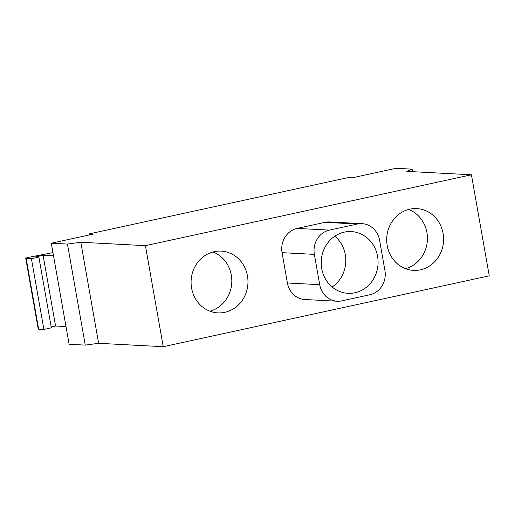 <?xml version="1.0" encoding="UTF-8"?>
<svg xmlns="http://www.w3.org/2000/svg" width="515" height="515" viewBox="0 0 515 515"><rect width="100%" height="100%" fill="white"/><g stroke="black" fill="none" stroke-linecap="round" stroke-linejoin="round"><path stroke-width="0.77" d="M377.585 256.367A30.926 28.441 -87 0 1 348.018 293.318A30.926 28.441 -87 0 1 321.701 268.515A30.926 28.441 -87 0 1 351.269 231.563A30.926 28.441 -87 0 1 377.585 256.367M332.156 286.99A30.926 28.441 93 0 0 345.282 254.668A30.926 28.441 93 0 0 334.821 236.192M408.62 209.451A30.926 28.441 -87 0 1 426.929 232.555A30.926 28.441 -87 0 1 405.505 268.663M387.196 245.558A30.926 28.441 -87 0 1 416.764 208.601A30.926 28.441 -87 0 1 443.08 233.404A30.926 28.441 -87 0 1 413.513 270.362A30.926 28.441 -87 0 1 387.196 245.558M213.01 251.97A30.926 28.441 -87 0 1 231.319 275.081A30.926 28.441 -87 0 1 209.895 311.182M191.586 288.078A30.926 28.441 -87 0 1 221.154 251.12A30.926 28.441 -87 0 1 247.477 275.931A30.926 28.441 -87 0 1 217.909 312.882A30.926 28.441 -87 0 1 191.586 288.078M369.847 294.767A20.613 18.965 93 0 0 384.917 270.51L379.574 240.196A20.613 18.965 93 0 0 362.026 223.658A20.613 18.965 93 0 0 357.378 224.038L329.433 230.115A20.613 18.965 93 0 0 314.369 254.371L319.712 284.686A20.613 18.965 93 0 0 337.261 301.224A20.613 18.965 93 0 0 341.909 300.844L369.847 294.767M337.261 301.224L304.951 299.524A20.613 18.965 -87 0 1 287.409 282.986L282.059 252.672A20.613 18.965 -87 0 1 297.129 228.415L325.068 222.338A20.613 18.965 -87 0 1 329.716 221.959L362.026 223.658M471.431 174.785L489.25 275.828L163.236 346.698L145.417 245.655L471.431 174.785L406.818 171.386L412.09 169.152L395.938 168.302L354.024 177.411L349.988 177.199L89.172 233.894L93.215 234.106L51.294 243.222L67.452 244.071L80.803 242.256L145.417 245.655M65.991 326.568L55.562 326.021L51.191 326.974M38.87 257.082L51.339 327.81L43.891 329.433L38.638 329.156A5.156 0.496 170 0 1 38.219 329.04L25.75 258.305A5.156 0.496 -10 0 0 26.168 258.427L31.415 258.697L38.87 257.082L35.638 256.908L43.093 255.292L53.521 255.839M55.562 326.021L43.093 255.292M43.891 329.433L31.415 258.697M52.948 252.608L28.808 257.307A5.156 0.496 -10 0 0 25.75 258.305M163.236 346.698L98.623 343.305L85.265 345.114L69.113 344.265L51.294 243.222M98.623 343.305L80.803 242.256M85.265 345.114L67.452 244.071M89.359 234.943L89.172 233.894M412.541 171.688L412.09 169.152M287.409 282.986L319.712 284.686M282.059 252.672L314.369 254.371M297.129 228.415L329.433 230.115M325.068 222.338L357.378 224.038M38.638 329.156L26.168 258.427"/></g></svg>
